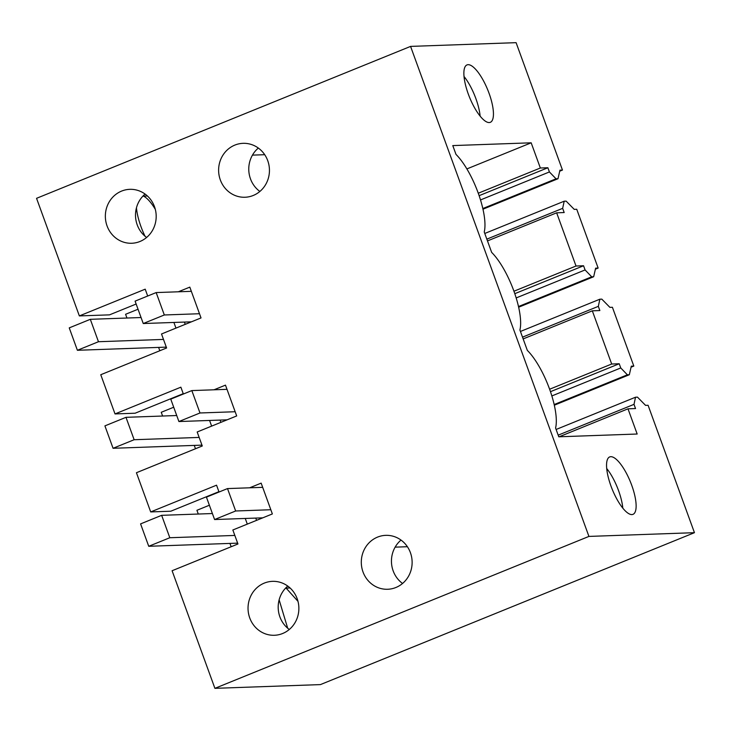 <?xml version="1.0" encoding="UTF-8"?>
<svg xmlns="http://www.w3.org/2000/svg" width="731" height="731" viewBox="0 0 731 731"><rect width="100%" height="100%" fill="white"/><g stroke="black" fill="none" stroke-linecap="round" stroke-linejoin="round"><path stroke-width="1.1" d="M184.404 322.079L185.235 324.345M183.362 394.018L180.877 387.183L115.023 413.929L100.759 374.729L166.604 347.983L161.514 333.976L201.025 317.93L189.813 287.128L178.337 291.788M147.689 296.018L145.204 289.174L79.359 315.92L109.504 314.86L136.149 304.032M126.947 318.022L125.586 314.284L138.04 309.231M79.359 315.92L36.55 198.32L410.575 46.4L588.93 536.417L214.905 688.337L172.096 570.737L237.95 543.983L232.851 529.984L272.361 513.939L261.15 483.136L249.673 487.796M219.035 492.027L216.55 485.183L150.696 511.928L136.432 472.729L202.277 445.983L197.178 431.984L236.689 415.939L225.477 385.136L214.009 389.797M297.161 598.68A26.983 25.421 -92 0 0 272.499 581.346A26.983 25.421 -92 0 0 249.746 617.942A26.983 25.421 -92 0 0 274.408 635.276A26.983 25.421 -92 0 0 297.161 598.68M267.738 160.665A26.983 25.421 -92 0 0 243.076 143.331A26.983 25.421 -92 0 0 220.323 179.917A26.983 25.421 -92 0 0 244.986 197.251A26.983 25.421 -92 0 0 267.738 160.665M107.064 225.925A26.983 25.421 -92 0 0 131.726 243.259A26.983 25.421 -92 0 0 154.479 206.663A26.983 25.421 -92 0 0 129.816 189.329A26.983 25.421 -92 0 0 107.064 225.925M363.005 571.934A26.983 25.421 -92 0 0 387.668 589.268A26.983 25.421 -92 0 0 410.42 552.682A26.983 25.421 -92 0 0 385.758 535.348A26.983 25.421 -92 0 0 363.005 571.934M145.076 194.062A26.983 25.421 -92 0 0 137.218 224.856A26.983 25.421 -92 0 0 146.611 237.465M145.003 236.186A32.977 10.462 -112.1 0 1 136.45 207.823M147.397 195.963L143.431 196.1A32.977 10.462 -112.1 0 1 155.301 209.322M143.431 196.1L142.901 196.118M258.335 148.055A26.983 25.421 -92 0 0 250.477 178.848A26.983 25.421 -92 0 0 259.87 191.458M175.961 328.109L173.905 322.453M474.392 68.047A30.985 9.823 67.9 0 0 466.999 64.913A30.985 9.823 67.9 0 0 466.451 88.451A30.985 9.823 67.9 0 0 482.926 119.19A30.985 9.823 67.9 0 0 490.318 122.324A30.985 9.823 67.9 0 0 490.867 98.795A30.985 9.823 67.9 0 0 474.392 68.047M410.575 46.4L516.095 42.663L562.468 170.067L559.955 170.159L557.991 178.729L482.972 209.203M557.991 178.729L556.035 178.803L482.825 208.545M480.13 116.119A30.985 9.823 67.9 0 0 464.021 76.472M159.815 350.734L158.609 347.408M562.468 170.067L559.718 171.182M264.713 154.698L252.451 155.127M465.391 78.254L464.231 78.29M487.476 240.91L556.657 212.812L564.186 212.547L562.66 208.344L564.195 201.208L566.141 201.135L574.228 209.358L576.741 209.267L598.141 268.067L595.39 269.191M564.195 201.208L484.772 233.463M214.905 688.337L320.425 684.6L694.45 532.68L648.077 405.276L645.564 405.367L637.487 397.143L635.531 397.216L634.005 404.353L635.531 408.556L627.993 408.821L637.167 434.022L558.776 436.8L555.578 428A47.963 15.214 67.9 0 0 527.334 350.396L519.905 329.992A47.963 15.214 67.9 0 0 491.661 252.396L484.233 231.992A47.963 15.214 67.9 0 0 455.989 154.387L452.781 145.588L531.172 142.81L540.346 168.011L478.266 193.231M466.871 168.925L531.172 142.81M556.035 178.803L549.41 171.949L547.885 167.746L479.125 195.67M547.885 167.746L540.346 168.011M549.41 171.949L480.505 199.938M562.66 208.344L486.837 239.147M694.45 532.68L588.93 536.417M607.114 460.42A30.985 9.823 67.9 0 0 614.634 494.75A30.985 9.823 67.9 0 0 633 514.341A30.985 9.823 67.9 0 0 635.568 510.859A30.985 9.823 67.9 0 0 628.048 476.521A30.985 9.823 67.9 0 0 609.681 456.93A30.985 9.823 67.9 0 0 607.114 460.42M115.023 413.929L135.125 413.216L183.234 393.671M231.16 546.742L229.945 543.416M209.377 505.24L196.922 510.293L198.284 514.03M195.488 448.743L194.282 445.407M173.713 407.231L161.249 412.293L162.611 416.03M523.149 338.919L592.32 310.821L599.859 310.556L598.333 306.353L599.859 299.207L601.814 299.134L609.892 307.358L612.404 307.276L633.814 366.076L631.063 367.19M556.657 212.812L576.019 266.02L513.939 291.23M598.141 268.067L595.628 268.158L593.663 276.738L591.708 276.811L585.083 269.949L583.557 265.755L576.019 266.02M593.663 276.738L518.644 307.212M591.708 276.811L518.489 306.545M599.859 299.207L520.435 331.463M598.333 306.353L522.51 337.146M592.32 310.821L611.683 364.02L549.611 389.239M633.814 366.076L631.301 366.167L629.327 374.738L627.381 374.811L620.756 367.958L619.221 363.755L611.683 364.02M585.083 269.949L516.177 297.937M583.557 265.755L514.798 293.679M220.899 422.344L220.077 420.078M211.634 426.109L209.578 420.453M150.696 511.928L170.798 511.216L218.907 491.68M255.749 518.087L256.572 520.353M247.306 524.118L245.25 518.462M619.221 363.755L550.47 391.679M620.756 367.958L551.85 395.946M629.327 374.738L554.317 405.212M627.381 374.811L554.162 404.554M290.079 587.971L285.583 588.135M289.293 629.482A26.983 25.421 88 0 1 279.9 616.873A26.983 25.421 88 0 1 287.758 586.079M297.983 601.339L286.113 588.117M279.132 599.84L287.685 628.203M402.562 583.475A26.983 25.421 88 0 1 393.159 570.865A26.983 25.421 88 0 1 401.017 540.072M635.531 397.216L556.108 429.472M634.005 404.353L558.182 435.155M627.993 408.821L559.142 436.791M606.703 468.489A30.985 9.823 -112.1 0 1 622.812 508.136M608.073 470.271L606.913 470.307M407.395 546.715L395.133 547.144M166.302 347.134L77.395 350.286L69.244 327.881L90.315 319.319L141.056 317.528M90.315 319.319L98.466 341.724L163.488 339.422M77.395 350.286L98.466 341.724M191.421 321.832L143.249 323.531L135.089 301.135L156.169 292.574L164.32 314.979L199.49 313.727M143.249 323.531L164.32 314.979M191.339 291.331L156.169 292.574M201.966 445.133L113.067 448.286L104.917 425.881L125.988 417.328L176.728 415.528M125.988 417.328L134.138 439.724L199.161 437.421M113.067 448.286L134.138 439.724M227.094 419.832L178.912 421.54L170.762 399.135L191.833 390.582L199.992 412.978L235.163 411.736M178.912 421.54L199.992 412.978M227.012 389.331L191.833 390.582M237.639 543.142L148.74 546.285L140.58 523.889L161.652 515.328L212.401 513.537M161.652 515.328L169.811 537.733L234.834 535.43M148.74 546.285L169.811 537.733M262.767 517.84L214.585 519.54L206.434 497.144L227.505 488.582L235.656 510.987L270.835 509.735M214.585 519.54L235.656 510.987M262.676 487.339L227.505 488.582"/></g></svg>
